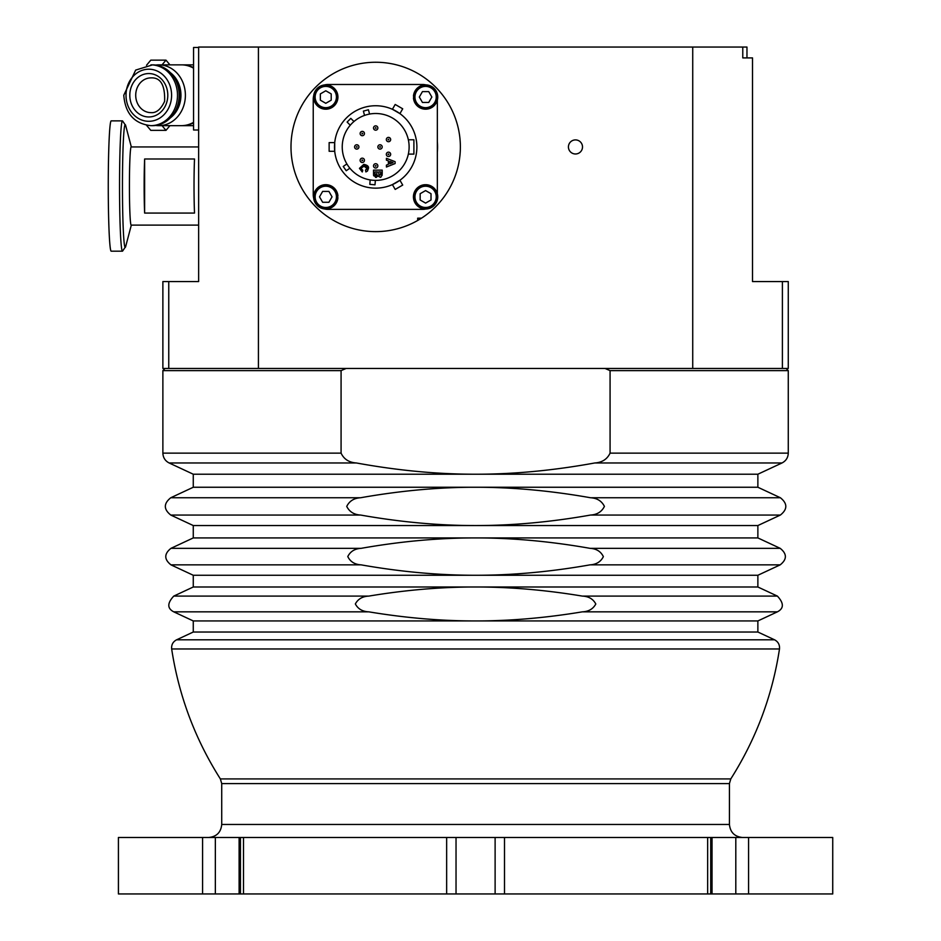 <?xml version="1.0" encoding="UTF-8"?>
<svg xmlns="http://www.w3.org/2000/svg" width="941" height="941" viewBox="0 0 941 941"><rect width="100%" height="100%" fill="white"/><g stroke="black" fill="none" stroke-linecap="round" stroke-linejoin="round"><path stroke-width="1.41" d="M417.675 220.488L417.675 218.171L421.497 218.171L417.675 220.488M421.509 218.159A84.69 84.69 0 0 1 290.992 146.937A84.69 84.69 0 0 1 416.251 72.598A84.69 84.69 0 0 1 421.509 218.159M194.516 158.994A39.087 1.753 90 0 0 194.516 213.066L144.632 213.066A39.087 1.753 -90 0 1 144.632 158.994L194.516 158.994M144.632 158.994L144.632 213.066M198.633 146.937L131.175 146.937A39.087 1.753 90 0 0 129.423 186.024A39.087 1.753 90 0 0 131.175 225.111L198.633 225.111M122.553 251.141A65.141 2.917 -90 0 1 122.459 251.176A65.141 2.917 -90 0 1 119.542 186.024A65.141 2.917 -90 0 1 122.459 120.883A65.141 2.917 -90 0 1 122.553 120.907L125.671 125.529A61.365 2.752 90 0 0 122.459 186.024A61.365 2.752 90 0 0 125.671 246.53L122.542 251.153M122.459 120.883L111.179 120.883A65.141 2.917 90 0 0 108.262 186.024A65.141 2.917 90 0 0 111.179 251.176L122.459 251.176M325.786 208.784A11.939 11.939 0 0 0 336.125 190.87A11.939 11.939 0 0 0 315.435 190.87A11.939 11.939 0 0 0 325.786 208.784M328.915 202.268L322.645 202.268L319.517 196.845L322.645 191.411L328.915 191.411L332.044 196.845L328.915 202.268M337.69 195.975L337.69 197.716M337.913 195.975A12.162 12.162 0 0 0 319.446 186.459A12.162 12.162 0 0 0 319.446 207.232A12.162 12.162 0 0 0 337.913 197.716M437.342 100.158L437.342 193.717M324.363 84.961A14.809 14.809 0 0 1 328.044 84.49L422.533 84.49A14.809 14.809 0 0 1 425.885 84.878M313.706 198.257A14.809 14.809 0 0 1 313.235 194.575L313.235 99.299A14.809 14.809 0 0 1 313.706 95.617M425.885 208.996A14.809 14.809 0 0 1 422.533 209.384L328.044 209.384A14.809 14.809 0 0 1 324.363 208.926M425.591 85.09A11.939 11.939 0 0 0 415.24 103.004A11.939 11.939 0 0 0 435.93 103.004A11.939 11.939 0 0 0 425.591 85.09M422.45 91.606L428.72 91.606L431.86 97.041L428.72 102.463L422.45 102.463L419.321 97.041L422.45 91.606M413.675 97.911L413.675 96.17M413.464 97.911A12.162 12.162 0 0 0 431.919 107.415A12.162 12.162 0 0 0 431.919 86.654A12.162 12.162 0 0 0 413.464 96.17M380.587 176.92L380.023 176.99C380.717 177.931 381.446 176.802 382.211 173.603L382.211 170.133L373.518 170.133L373.577 175.214L376.047 177.414L378.141 175.767L379.458 176.908M380.764 171.885L380.74 174.391L379.776 175.285L378.788 174.32L378.752 171.885L380.764 171.885M377.317 171.885L376.129 175.602L375.047 174.72L374.989 171.885L377.317 171.885M378.752 173.132L378.8 174.403M378.788 174.32L379.776 175.285L380.764 173.05M376.082 175.602L374.989 173.509L375.071 174.838M376.224 175.602L377.165 174.944M382.187 174.485L382.046 175.461M378.564 176.39L378.141 175.767L377.894 176.379M376.376 177.39L375.53 177.367M373.718 175.838L373.565 174.967M373.577 175.214L373.518 173.085M388.386 164.357L386.422 165.122L386.422 167.028L395.102 163.558L395.102 161.687L386.422 158.311L386.422 160.17L388.386 160.887L388.386 164.357M389.856 163.805L389.856 161.417L393.079 162.605L389.856 163.805M362.261 171.956L359.45 168.345L362.261 171.956L362.791 170.25L360.944 168.321L363.991 166.192L366.931 168.368L365.473 170.192L365.896 171.932L367.484 171.039L368.425 168.451C368.954 166.451 367.437 165.098 363.861 164.381L359.45 168.345L363.767 164.393M366.496 169.603L366.896 168.745M366.931 168.368L366.755 167.474M365.026 166.275L363.908 166.192M361.579 166.851L361.097 167.522M363.861 164.381L368.425 168.451L367.484 171.039L365.896 171.932M386.328 154.324A2.176 2.176 0 0 1 388.492 152.148A2.176 2.176 0 0 1 390.668 154.324A2.176 2.176 0 0 1 388.492 156.5A2.176 2.176 0 0 1 386.328 154.324M386.328 139.562A2.176 2.176 0 0 0 389.586 141.432A2.176 2.176 0 0 0 389.586 137.68A2.176 2.176 0 0 0 386.328 139.562A2.176 2.176 0 0 0 389.586 141.432A2.176 2.176 0 0 0 389.586 137.68A2.176 2.176 0 0 0 386.328 139.562M377.859 146.937A2.176 2.176 0 0 0 381.117 148.819A2.176 2.176 0 0 0 381.117 145.055A2.176 2.176 0 0 0 377.859 146.937M375.682 168.051A2.176 2.176 0 0 0 377.564 164.793A2.176 2.176 0 0 0 373.8 164.793A2.176 2.176 0 0 0 375.682 168.051M360.756 161.864A2.176 2.176 0 0 0 364.39 160.887A2.176 2.176 0 0 0 361.732 158.229A2.176 2.176 0 0 0 360.756 161.864M354.581 146.937A2.176 2.176 0 0 0 357.839 148.819A2.176 2.176 0 0 0 357.839 145.055A2.176 2.176 0 0 0 354.581 146.937M360.756 132.011A2.176 2.176 0 0 0 361.732 135.645A2.176 2.176 0 0 0 364.39 132.987A2.176 2.176 0 0 0 360.756 132.011M375.682 125.835A2.176 2.176 0 0 0 373.8 129.093A2.176 2.176 0 0 0 377.564 129.093A2.176 2.176 0 0 0 375.682 125.835M363.391 111.12L368.425 109.768L369.578 114.061A33.441 33.441 0 0 0 364.543 115.414L363.391 111.12M375.682 105.745A41.204 41.204 0 0 0 340.007 167.545A41.204 41.204 0 0 0 411.37 167.545A41.204 41.204 0 0 0 375.682 105.745M408.347 139.774L413.899 139.774L413.899 154.112L408.347 154.112A33.441 33.441 0 0 0 369.578 114.061M375.377 180.378L374.989 184.812L369.801 184.354L370.178 179.931A33.441 33.441 0 0 0 408.347 154.112M349.864 168.204L346.229 170.744L343.242 166.475L346.876 163.934A33.441 33.441 0 0 0 370.178 179.931M350.264 125.212L347.123 122.071L350.805 118.378L353.957 121.518A33.441 33.441 0 0 0 346.876 163.934M364.543 115.414A33.441 33.441 0 0 0 353.957 121.518M402.713 108.803L399.937 113.626L392.409 109.285L395.196 104.463L402.713 108.803M396.831 111.579L397.514 112.003M395.196 189.423L392.409 184.589L399.937 180.249L402.713 185.071L395.196 189.423M395.726 182.93L395.032 183.319M329.138 142.597L334.714 142.597L334.714 151.289L329.138 151.289L329.138 142.597M334.49 146.302L334.514 145.502M168.757 281.571L168.757 368.437L162.875 368.437L162.875 281.571L198.633 281.571L198.633 47.05L258.422 47.05L258.422 368.437L788.276 368.437L788.276 281.571L752.518 281.571L752.518 57.907L742.778 57.907L742.778 47.05L746.966 47.05L746.966 57.907L742.778 57.907M258.422 47.05L692.729 47.05L692.729 368.437M568.423 146.937A7.046 7.046 0 0 1 578.986 140.844A7.046 7.046 0 0 1 578.986 153.042A7.046 7.046 0 0 1 568.423 146.937M168.757 368.437L258.422 368.437M692.729 47.05L742.778 47.05M437.342 141.585A61.894 61.894 0 0 1 437.342 152.301M198.633 47.485L193.564 47.485L193.564 129.999L198.633 129.999M326.645 108.944L326.645 109.168A12.162 12.162 0 0 0 336.16 90.712A12.162 12.162 0 0 0 315.4 90.712A12.162 12.162 0 0 0 324.916 109.168L324.916 108.944M326.645 109.168L324.916 109.168M325.786 90.771L331.208 93.9L331.208 100.169L325.786 103.31L320.352 100.169L320.352 93.9L325.786 90.771M313.835 97.041A11.939 11.939 0 0 0 331.75 107.38A11.939 11.939 0 0 0 331.75 86.69A11.939 11.939 0 0 0 313.835 97.041M424.72 184.93L424.72 184.718A12.162 12.162 0 0 0 415.204 203.174A12.162 12.162 0 0 0 435.977 203.174A12.162 12.162 0 0 0 426.461 184.718L426.461 184.93M424.72 184.718L426.461 184.718M425.591 203.115L420.156 199.974L420.156 193.705L425.591 190.576L431.013 193.705L431.013 199.974L425.591 203.115M437.53 196.845A11.939 11.939 0 0 0 419.615 186.506A11.939 11.939 0 0 0 419.615 207.185A11.939 11.939 0 0 0 437.53 196.845M193.564 64.858L181.437 64.858L193.564 64.858M193.564 122.318A30.406 26.595 -90 0 1 181.437 125.659L193.564 125.659M162.04 64.858L165.992 60.153L150.795 60.153L146.514 65.258M146.514 125.259L150.795 130.364L165.992 130.364L162.04 125.659M165.992 60.153L169.945 64.858M169.945 125.659L165.992 130.364M175.155 111.344A26.054 22.796 -90 0 0 175.155 79.173M170.38 117.848A27.148 23.737 -90 0 0 170.38 72.669M155.7 125.447A30.406 26.595 -90 0 0 158.806 125.659A30.406 26.595 -90 0 0 185.389 95.253A30.406 26.595 -90 0 0 158.806 64.858A30.406 26.595 -90 0 0 155.7 65.07M193.564 68.199A30.406 26.595 -90 0 0 181.437 64.858L158.806 64.858M187.247 124.93A29.971 26.207 -90 0 0 193.564 122.953M193.564 67.564A29.971 26.207 -90 0 0 187.247 65.588M150.901 125.659L152.595 125.659A30.406 26.595 -90 0 0 179.178 95.253A30.406 26.595 -90 0 0 152.595 64.858L135.669 70.093L123.777 95.253C125.271 113.614 134.316 123.753 150.901 125.659A30.406 26.595 -90 0 0 177.496 95.253A30.406 26.595 -90 0 0 150.901 64.858M604.945 368.437L610.074 370.613L788.276 370.613L788.276 453.127L610.074 453.127C607.216 459.208 602.111 462.49 594.771 462.972C553.39 470.512 513.657 474.264 475.57 474.217C437.494 474.264 397.761 470.512 356.38 462.972C349.04 462.49 343.935 459.208 341.077 453.127L341.077 370.613L346.206 368.437M356.38 462.972L169.145 462.972C165.157 460.902 163.064 457.62 162.875 453.127L162.875 370.613L341.077 370.613M610.074 370.613L610.074 453.127M169.145 462.972L193.27 474.217L757.87 474.217L757.87 487.25L475.57 487.25C512.398 487.215 550.708 490.708 590.501 497.742C597.088 498.118 601.734 501 604.416 506.387C601.746 511.786 597.112 514.68 590.501 515.056C550.708 522.09 512.398 525.584 475.57 525.548L757.87 525.548L757.87 537.923L475.57 537.923C512.257 537.887 550.403 541.357 590.007 548.332C596.406 548.697 600.852 551.461 603.369 556.637C600.805 561.753 596.359 564.494 590.007 564.859C550.403 571.834 512.257 575.304 475.57 575.269L757.87 575.269L757.87 586.996L475.57 586.996C509.975 586.961 545.568 589.995 582.361 596.1C588.69 596.382 593.171 599.005 595.806 604.004C593.124 608.945 588.643 611.568 582.361 611.838C545.568 617.943 509.975 620.978 475.57 620.942C441.176 620.978 405.583 617.943 368.79 611.838C362.461 611.568 357.98 608.933 355.345 603.946C358.027 598.994 362.508 596.382 368.79 596.1C405.583 589.995 441.176 586.961 475.57 586.996L193.27 586.996L173.756 596.1L368.79 596.1M193.27 620.942L193.27 632.023L757.87 632.023L757.87 620.942L193.27 620.942L173.756 611.838C167.169 608.427 167.169 603.181 173.756 596.1M757.87 632.023L774.572 639.809C778.195 641.75 779.842 644.808 779.489 648.972C772.326 695.693 756.093 739.003 730.792 778.913L220.359 778.913L221.723 783.582L729.428 783.582L730.792 778.913M475.57 487.25L193.27 487.25L170.78 497.742L360.65 497.742C400.443 490.708 438.753 487.215 475.57 487.25M360.65 515.056L170.78 515.056L193.27 525.548L475.57 525.548C438.753 525.584 400.443 522.09 360.65 515.056C354.063 514.68 349.417 511.798 346.735 506.411C349.405 501.012 354.039 498.118 360.65 497.742M475.57 537.923L193.27 537.923L170.968 548.332L361.144 548.332C400.748 541.357 438.894 537.887 475.57 537.923M361.144 564.859L170.968 564.859L193.27 575.269L475.57 575.269C438.894 575.304 400.748 571.834 361.144 564.859C354.745 564.506 350.299 561.73 347.782 556.566C350.346 551.438 354.792 548.697 361.144 548.332M729.428 783.582L729.428 824.457L221.723 824.457C220.947 832.373 216.606 836.714 208.69 837.49M742.461 837.49C734.603 836.667 730.251 832.315 729.428 824.457M215.348 837.49L118.413 837.49L118.437 893.95L215.348 893.95L215.348 837.49L240.437 837.49L240.437 893.95L456.032 893.95L456.032 837.49L495.119 837.49L495.119 893.95L710.714 893.95L710.714 837.49L735.803 837.49L735.803 893.95L832.738 893.95L832.738 837.49L832.714 893.95L832.738 837.49L735.803 837.49M240.437 893.95L215.348 893.95M735.803 893.95L710.714 893.95M495.119 893.95L456.032 893.95M504.505 893.95L504.505 837.49L707.656 837.49L707.656 893.95M710.714 837.49L707.656 837.49M243.496 893.95L243.496 837.49L446.646 837.49L446.646 893.95M456.032 837.49L446.646 837.49M504.505 837.49L495.119 837.49M243.496 837.49L240.437 837.49M325.786 207.49A10.645 10.645 0 0 1 316.564 191.529A10.645 10.645 0 0 1 334.996 191.529A10.645 10.645 0 0 1 325.786 207.49M425.591 86.396A10.645 10.645 0 0 1 434.801 102.357A10.645 10.645 0 0 1 416.369 102.357A10.645 10.645 0 0 1 425.591 86.396M388.057 154.324L388.715 153.948L388.715 154.7L388.057 154.324M388.057 139.562L388.715 139.938L388.715 139.186L388.057 139.562M379.588 146.937L380.246 147.314L380.246 146.561L379.588 146.937M375.682 166.31L376.059 165.663L375.306 165.663L375.682 166.31M361.991 160.64L362.72 160.441L362.179 159.911L361.991 160.64M356.31 146.937L356.968 147.314L356.968 146.561L356.31 146.937M361.991 133.246L362.179 133.975L362.72 133.434L361.991 133.246M375.682 127.576L375.306 128.223L376.059 128.223L375.682 127.576M782.394 281.571L782.394 368.437M315.141 97.041A10.645 10.645 0 0 1 331.103 87.819A10.645 10.645 0 0 1 331.103 106.251A10.645 10.645 0 0 1 315.141 97.041M436.224 196.845A10.645 10.645 0 0 1 420.274 206.055A10.645 10.645 0 0 1 420.274 187.635A10.645 10.645 0 0 1 436.224 196.845M135.716 95.253A17.373 15.197 -90 0 0 150.901 112.626C156.277 113.143 160.84 109.379 164.616 101.346C165.169 85.149 160.593 77.327 150.901 77.891A17.373 15.197 -90 0 0 135.716 95.253M129.811 95.253A21.714 18.996 -90 0 0 158.3 114.061A21.714 18.996 -90 0 0 158.3 76.456A21.714 18.996 -90 0 0 129.811 95.253M126.012 95.253A26.054 22.796 -90 0 0 160.193 117.825A26.054 22.796 -90 0 0 160.193 72.692A26.054 22.796 -90 0 0 126.012 95.253M162.875 453.127L341.077 453.127M368.79 611.838L173.756 611.838M757.87 620.942L777.395 611.838L582.361 611.838M774.572 639.809L176.579 639.809L193.27 632.023M779.489 648.972L171.662 648.972C171.286 644.832 172.921 641.774 176.579 639.809M757.87 474.217L782.006 462.972L594.771 462.972M757.87 487.25L780.371 497.742L590.501 497.742M757.87 525.548L780.371 515.056L590.501 515.056M757.87 537.923L780.183 548.332L590.007 548.332M757.87 575.269L780.183 564.859L590.007 564.859M757.87 586.996L777.395 596.1L582.361 596.1M712.043 893.95L712.043 837.49M239.108 893.95L239.108 837.49M748.565 893.95L748.565 837.49M202.586 837.49L202.586 893.95M131.317 146.937L125.671 125.529M131.317 225.111L125.671 246.53M171.697 64.858L165.992 64.858M171.697 125.659L165.992 125.659M181.437 125.659L158.806 125.659M782.006 462.972C785.994 460.902 788.087 457.62 788.276 453.127M193.27 474.217L193.27 487.25M170.78 515.056C163.534 509.293 163.534 503.529 170.78 497.742M780.371 515.056C787.617 509.293 787.617 503.529 780.371 497.742M193.27 525.548L193.27 537.923M170.968 564.859C164.052 559.366 164.052 553.849 170.968 548.332M780.183 564.859C787.099 559.366 787.099 553.849 780.183 548.332M193.27 575.269L193.27 586.996M777.395 611.838C783.982 608.427 783.982 603.181 777.395 596.1M171.662 648.972C178.814 695.693 195.046 739.003 220.359 778.913M221.723 783.582L221.723 824.457M165.04 368.437L162.875 370.613M786.1 368.437L788.276 370.613M118.413 837.49L118.413 893.95"/></g></svg>
